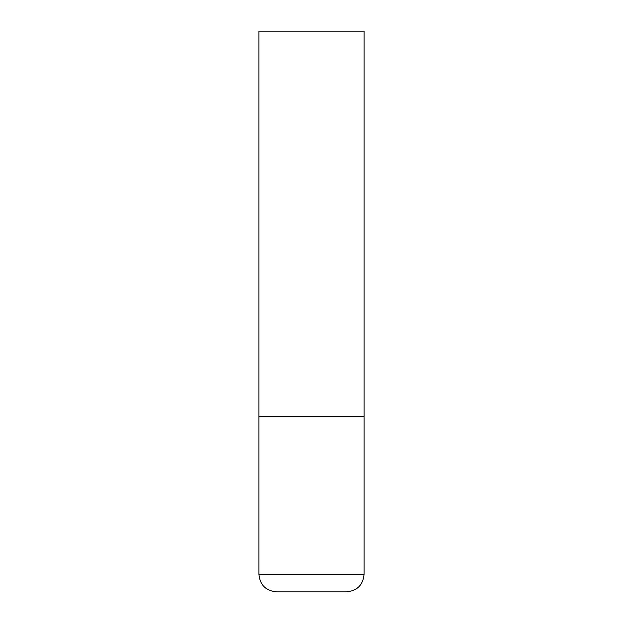 <?xml version="1.0" encoding="UTF-8"?>
<svg xmlns="http://www.w3.org/2000/svg" width="623" height="623" viewBox="0 0 623 623"><rect width="100%" height="100%" fill="white"/><g stroke="black" fill="none" stroke-linecap="round" stroke-linejoin="round"><path stroke-width="0.93" d="M258.934 574.328L364.066 574.328L364.066 416.631L258.934 416.631L364.066 416.631L364.066 31.15L258.934 31.15L258.934 574.328C259.97 584.974 265.811 590.814 276.456 591.85L311.5 591.85L276.456 591.85M364.066 574.328C363.03 584.974 357.189 590.814 346.544 591.85L311.5 591.85"/></g></svg>
